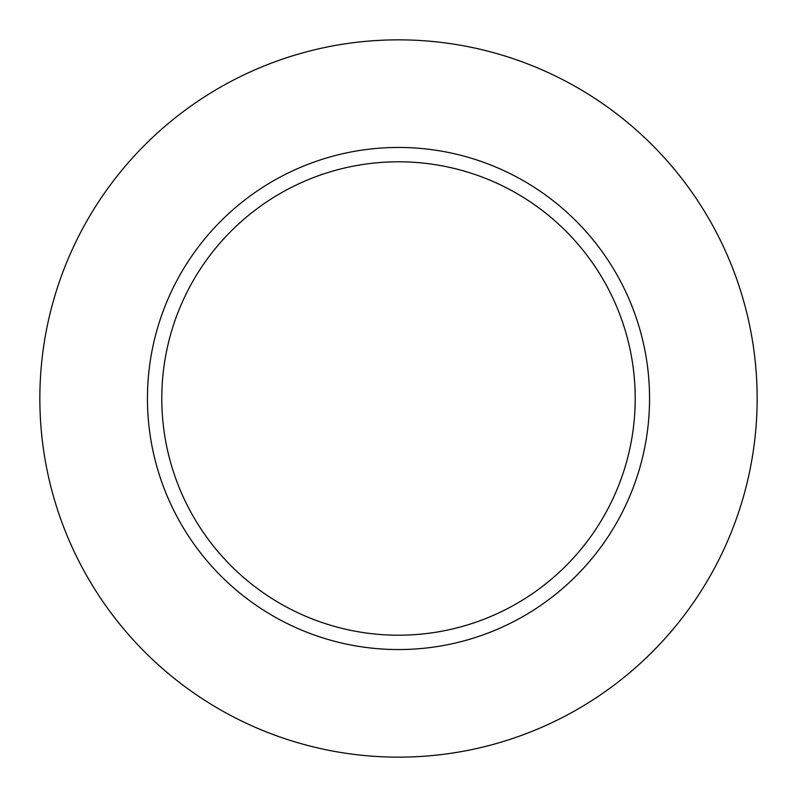 <?xml version="1.0" encoding="UTF-8"?>
<svg xmlns="http://www.w3.org/2000/svg" width="797" height="797" viewBox="0 0 797 797"><rect width="100%" height="100%" fill="white"/><g stroke="black" fill="none" stroke-linecap="round" stroke-linejoin="round"><path stroke-width="1.2" d="M147.445 398.5A251.055 251.055 0 0 1 398.5 147.445A251.055 251.055 0 0 1 649.555 398.5A251.055 251.055 0 0 1 398.5 649.555A251.055 251.055 0 0 1 147.445 398.5A251.055 251.055 0 0 0 398.5 649.555A251.055 251.055 0 0 0 649.555 398.5M39.85 398.5A358.65 358.65 0 0 1 398.5 39.85A358.65 358.65 0 0 1 757.15 398.5A358.65 358.65 0 0 1 398.5 757.15A358.65 358.65 0 0 1 39.85 398.5M635.209 398.5A236.709 236.709 0 0 0 398.5 161.791A236.709 236.709 0 0 0 161.791 398.5A236.709 236.709 0 0 0 398.5 635.209A236.709 236.709 0 0 0 635.209 398.5"/></g></svg>

